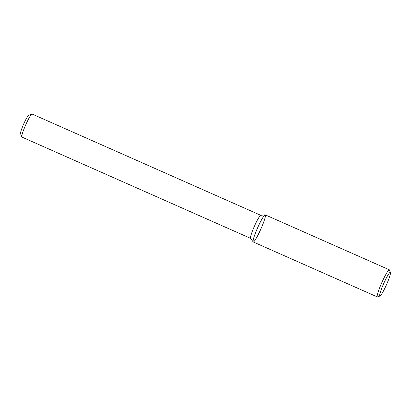<?xml version="1.0" encoding="UTF-8"?>
<svg xmlns="http://www.w3.org/2000/svg" width="411" height="411" viewBox="0 0 411 411"><rect width="100%" height="100%" fill="white"/><g stroke="black" fill="none" stroke-linecap="round" stroke-linejoin="round"><path stroke-width="0.62" d="M253.289 241.981A14.827 1.731 113.9 0 0 261.113 228.465A14.827 1.731 113.9 0 0 265.131 214.84A14.827 1.731 113.9 0 0 257.666 227.709A14.827 1.731 113.9 0 0 253.15 241.889A14.827 1.731 113.9 0 0 253.289 241.981M265.131 214.84L260.738 215.328A12.597 1.469 113.9 0 0 254.394 226.266A12.597 1.469 113.9 0 0 250.561 238.308L253.15 241.889M260.795 215.318L32.12 114.047A12.597 1.469 113.9 0 0 31.924 114.058A12.597 1.469 113.9 0 0 25.672 124.97A12.597 1.469 113.9 0 0 21.793 136.935A12.597 1.469 113.9 0 0 21.917 137.084L250.592 238.354M31.924 114.058L28.657 115.347A10.08 1.176 113.9 0 0 23.653 124.076A10.08 1.176 113.9 0 0 20.55 133.647L21.793 136.935M379.887 295.982A12.936 1.51 113.9 0 0 380.047 295.961A12.936 1.51 113.9 0 0 386.463 284.751A12.936 1.51 113.9 0 0 390.45 272.467A12.936 1.51 113.9 0 0 383.941 282.999A12.936 1.51 113.9 0 0 379.887 295.982M390.45 272.467L389.52 270.001A14.827 1.731 113.9 0 0 389.371 269.822A14.827 1.731 113.9 0 0 381.788 282.681A14.827 1.731 113.9 0 0 377.365 296.937A14.827 1.731 113.9 0 0 377.411 296.953A14.827 1.731 113.9 0 0 377.591 296.927L380.047 295.961M389.371 269.822L265.249 214.855A14.827 1.731 113.9 0 0 257.666 227.709A14.827 1.731 113.9 0 0 253.243 241.971L377.365 296.937"/></g></svg>
